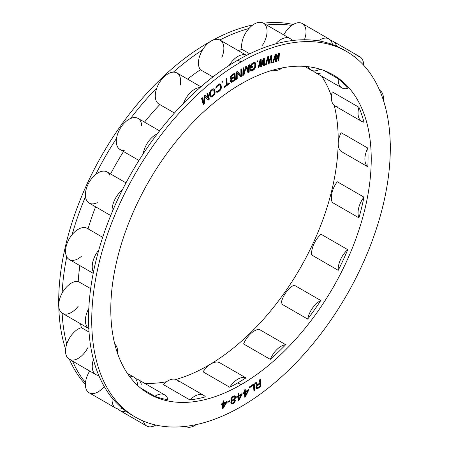 <?xml version="1.0" encoding="UTF-8"?>
<svg xmlns="http://www.w3.org/2000/svg" width="449" height="449" viewBox="0 0 449 449"><rect width="100%" height="100%" fill="white"/><g stroke="black" fill="none" stroke-linecap="round" stroke-linejoin="round"><path stroke-width="0.67" d="M241.018 61.94A211.114 121.887 -60 0 1 390.299 148.125A211.114 121.887 -60 0 1 241.018 406.687A211.114 121.887 -60 0 1 91.736 320.502A211.114 121.887 -60 0 1 241.018 61.94A211.114 121.887 120 0 0 103.096 247.977A211.114 121.887 120 0 0 135.458 417.143A211.114 121.887 120 0 0 241.018 406.687A211.114 121.887 120 0 0 378.934 220.65A211.114 121.887 120 0 0 346.572 51.483A211.114 121.887 120 0 0 241.018 61.94L237.841 60.104L241.018 61.94M241.018 83.946A184.163 106.329 120 0 0 110.791 309.496A184.163 106.329 120 0 0 241.018 384.686A184.163 106.329 120 0 0 371.239 159.131A184.163 106.329 120 0 0 241.018 83.946A184.163 106.329 120 0 0 120.702 246.232A184.163 106.329 120 0 0 148.933 393.807A184.163 106.329 120 0 0 241.018 384.686L237.841 382.851A184.163 106.329 -60 0 1 229.731 387.24L203.055 371.834A17.966 10.372 -60 0 1 219.269 362.472L245.945 377.878A184.163 106.329 -60 0 1 237.841 382.851L241.018 384.686A184.163 106.329 120 0 0 361.327 222.395A184.163 106.329 120 0 0 333.096 74.82A184.163 106.329 120 0 0 241.018 83.946M259.836 382.969L257.603 384.58L256.205 382.284L255.285 382.946L256.85 385.433L255.947 387.498L256.654 388.722L257.906 388.447L261.054 386.179L260.274 379.349L259.488 379.916L259.836 382.969L259.488 379.916L260.274 379.349L261.054 386.179L260.42 385.814L259.73 379.747L260.42 385.814L261.054 386.179L257.906 388.447L257.271 388.082L257.591 387.852L257.271 388.082L257.906 388.447L257.232 388.778L256.598 388.413L257.271 388.082L256.598 388.413L257.232 388.778L256.014 388.082L256.031 386.971L256.85 385.433L255.285 382.946L256.205 382.284L257.603 384.58L259.836 382.969M253.943 391.225L254.735 390.692L254.229 383.676L249.481 386.853L249.549 387.751L253.505 385.102L253.943 391.225L253.505 385.102L252.871 384.731L253.505 385.102L249.549 387.751L249.481 386.853L254.229 383.676L254.735 390.692L254.1 390.327L253.651 384.063L254.1 390.327L254.735 390.692L253.943 391.225M278.408 53.431L276.073 60.2L276.36 53.987L275.332 54.267L272.695 62.574L273.463 62.366L275.467 56.007L275.254 61.878L276.281 61.597L278.543 55.165L278.071 61.103L278.84 60.896L279.43 53.15L278.408 53.431L279.43 53.15L278.84 60.896L278.2 60.531L278.75 53.336L278.2 60.531L278.84 60.896L278.071 61.103L278.543 55.165L277.931 54.817L278.543 55.165L276.281 61.597L275.641 61.227L276.017 60.166L275.641 61.227L276.281 61.597L275.254 61.878L275.467 56.007L274.889 55.67L275.467 56.007L273.463 62.366L272.869 62.024L273.463 62.366L272.695 62.574L275.332 54.267L276.36 53.987L276.073 60.2L278.408 53.431M244.677 397.191L245.474 396.703L248.522 390.602L248.493 389.687L245.317 391.646L245.249 389.502L244.458 389.99L244.525 392.134L243.201 392.954L243.229 393.874L244.553 393.055L244.677 397.191L244.553 393.055L243.914 392.69L244.553 393.055L243.229 393.874L243.201 392.954L244.525 392.134L244.458 389.99L245.249 389.502L245.317 391.646L244.683 391.281L244.638 389.878L244.683 391.281L245.317 391.646L248.493 389.687L248.522 390.602L245.474 396.703L244.834 396.338L245.306 395.401L244.834 396.338L245.474 396.703L244.677 397.191M267.756 56.731L265.443 65.004L266.218 64.74L267.974 58.409L268.031 64.128L269.069 63.775L271.089 57.354L270.887 63.157L271.662 62.894L271.909 55.322L270.87 55.676L268.799 62.433L268.794 56.378L267.756 56.731L268.794 56.378L268.799 62.433L270.87 55.676L271.909 55.322L271.662 62.894L271.028 62.529L271.252 55.541L271.028 62.529L271.662 62.894L270.887 63.157L271.089 57.354L270.466 56.995L271.089 57.354L269.069 63.775L268.435 63.404L268.749 62.405L268.435 63.404L269.069 63.775L268.031 64.128L267.974 58.409L267.385 58.067L267.974 58.409L266.218 64.74L265.612 64.392L266.218 64.74L265.443 65.004L267.756 56.731M258.899 67.619L260.409 61.328L260.734 66.879L261.778 66.452L263.546 60.059L263.614 65.711L264.399 65.397L264.293 58.022L263.243 58.443L261.436 65.172L261.15 59.29L260.106 59.711L258.113 67.934L258.899 67.619L258.276 67.26L258.899 67.619L258.113 67.934L260.106 59.711L261.15 59.29L261.436 65.172L263.243 58.443L264.293 58.022L264.399 65.397L263.759 65.026L263.664 58.275L263.759 65.026L264.399 65.397L263.614 65.711L263.546 60.059L262.912 59.689L263.546 60.059L261.778 66.452L261.144 66.087L261.402 65.15L261.144 66.087L261.778 66.452L260.734 66.879L260.409 61.328L259.797 60.974L260.409 61.328L258.899 67.619M247.96 72.789L249.15 72.149L249.38 64.684L248.589 65.111L248.409 70.987L246.737 66.104L245.682 66.665L243.644 73.535L243.829 67.659L243.032 68.085L242.802 75.55L243.992 74.91L246.187 67.176L247.96 72.789L246.187 67.176L245.625 66.856L246.187 67.176L243.992 74.91L243.358 74.545L243.644 73.535L243.01 73.17L243.173 68.012L243.01 73.17L243.644 73.535L245.682 66.665L246.737 66.104L248.409 70.987L247.775 70.616L246.305 66.334L247.775 70.616L248.409 70.987L248.589 65.111L249.38 64.684L249.15 72.149L248.516 71.784L248.724 65.038L248.516 71.784L249.15 72.149L247.96 72.789M250.626 65.79L250.452 68.226L252.433 67.283L252.501 66.306L251.317 66.873L251.996 64.51L253.719 63.534L254.836 63.938L254.746 66.957L254.269 68.282L252.125 69.775L251.238 69.73L251.137 69.309L250.351 69.685L250.901 70.83L253.242 70.184L254.465 69.129L255.346 67.457L255.711 64.145L255.419 62.877L254.942 62.478L253.786 62.557L251.928 63.601L250.806 65.077L250.626 65.79L251.928 63.601L253.786 62.557L254.942 62.478L255.419 62.877L254.706 62.445L255.638 63.399L254.785 62.506L255.638 63.399L255.711 64.145L255.077 63.78L255.004 63.034L255.077 63.78L255.711 64.145L255.537 66.581L254.903 66.211L255.077 63.78L254.903 66.211L255.537 66.581L255.346 67.457L254.712 67.086L255.346 67.457L255.038 68.231L254.46 67.894L255.038 68.231L254.465 69.129L253.859 68.781L254.465 69.129L253.91 69.707L253.275 69.337L253.646 68.95L253.275 69.337L253.91 69.707L253.242 70.184L252.607 69.814L253.275 69.337L252.607 69.814L253.242 70.184L252.057 70.751L251.418 70.381L252.607 69.814L251.418 70.381L252.057 70.751L250.772 70.538L251.418 70.381L250.772 70.538L251.406 70.903L250.901 70.83L250.351 69.685L251.137 69.309L251.238 69.73L252.125 69.775L254.269 68.282L254.746 66.957L254.836 63.938L253.601 63.073L254.235 63.444L253.084 63.163L253.601 63.073L253.084 63.163L253.719 63.534L252.534 64.1L251.895 63.73L253.084 63.163L251.895 63.73L252.534 64.1L251.996 64.51L251.395 64.168L251.996 64.51L251.575 65.026L251.036 64.718L251.575 65.026L251.406 65.576L250.772 65.212L251.406 65.576L251.317 66.873L250.677 66.508L250.772 65.217L250.677 66.508L251.317 66.873L252.501 66.306L252.433 67.283L251.816 66.632L252.433 67.283L250.452 68.226L250.626 65.79M257.131 61.019L257.053 61.839L257.709 61.552L257.788 60.727L257.131 61.019L257.788 60.727L257.709 61.552L257.114 61.204L257.709 61.552L257.053 61.839L257.131 61.019M226.481 85.108L224.377 86.578L224.444 87.314L229.45 83.828L229.377 83.093L227.273 84.558L226.689 78.379L225.898 78.929L226.481 85.108L225.898 78.929L226.689 78.379L227.273 84.558L226.638 84.193L226.122 78.771L226.638 84.193L227.273 84.558L229.377 83.093L229.45 83.828L224.444 87.314L224.377 86.578L226.481 85.108M231.112 79.131L230.416 81.46L231.555 82.285L235.394 79.967L235.018 72.856L231.196 75.483L230.326 77.138L230.258 78.435L231.112 79.131L230.41 78.8L230.219 77.677L231.196 75.483L235.018 72.856L235.394 79.967L234.76 79.596L234.423 73.243L234.76 79.596L235.394 79.967L232.223 82.01L231.589 81.645L234.76 79.596L231.589 81.645L232.223 82.01L231.555 82.285L230.915 81.92L231.589 81.645L230.915 81.92L231.555 82.285L230.416 81.46L231.112 79.131M240.86 69.348L240.939 75.701L237.555 71.312L236.359 72.02L236.449 79.305L237.246 78.833L237.167 72.631L240.552 76.869L241.742 76.162L241.652 68.877L240.86 69.348L241.652 68.877L241.742 76.162L241.107 75.797L241.029 69.253L241.107 75.797L241.742 76.162L240.552 76.869L236.533 72.267L237.167 72.631L237.246 78.833L236.612 78.463L236.533 72.267L236.612 78.463L237.246 78.833L236.449 79.305L236.359 72.02L237.555 71.312L240.939 75.701L240.86 69.348M218.584 84.272L216.295 86.494L215.84 88.268L217.535 86.017L219.69 84.844L220.234 85.535L220.515 88.324L219.471 90.075L217.748 91.231L217.12 90.922L216.334 91.523L216.575 92.129L217.181 92.298L218.422 91.82L220.229 90.283L221.323 87.869L220.779 84.328L219.825 83.795L218.584 84.272L219.825 83.795L220.779 84.328L220.044 83.856L221.02 84.94L220.145 83.963L221.02 84.94L221.346 87.061L220.706 86.696L220.38 84.569L220.706 86.696L221.346 87.061L221.323 87.869L220.684 87.499L220.706 86.696L220.684 87.499L221.323 87.869L221.144 88.633L220.521 88.273L221.144 88.633L220.712 89.598L220.128 89.267L220.712 89.598L220.229 90.283L219.612 89.923L220.229 90.283L219.6 90.922L218.966 90.558L219.348 90.165L218.966 90.558L219.6 90.922L218.422 91.82L217.787 91.456L218.966 90.558L217.787 91.456L218.422 91.82L217.748 92.18L217.114 91.815L217.787 91.456L217.114 91.815L217.748 92.18L217.181 92.298L216.547 91.933L217.114 91.815L216.547 91.933L217.181 92.298L216.575 92.129L216.334 91.523L217.12 90.922L217.748 91.231L219.471 90.075L220.515 88.324L220.234 85.535L219.056 84.479L219.69 84.844L218.618 84.496L219.258 84.861L218.714 85.119L218.079 84.754L218.618 84.496L218.079 84.754L218.714 85.119L217.535 86.017L216.918 85.664L217.535 86.017L217.035 86.562L216.474 86.236L217.035 86.562L216.687 87.145L216.143 86.831L216.687 87.145L216.62 87.667L215.84 88.268L216.295 86.494L218.584 84.272M221.907 81.785L221.997 82.509L222.653 82.032L222.564 81.308L221.907 81.785L222.564 81.308L222.653 82.032L222.047 81.684L222.653 82.032L221.997 82.509L221.907 81.785M213.483 95.744L214.97 93.409L215.11 91.86L214.426 89.228L213.427 88.773L210.519 90.833L209.649 92.505L209.509 94.054L209.93 96.103L210.564 97.018L211.771 96.99L213.483 95.744L212.843 95.379L213.112 95.087L212.843 95.379L213.483 95.744L212.444 96.591L211.81 96.226L212.843 95.379L211.81 96.226L212.444 96.591L211.771 96.99L211.131 96.619L211.81 96.226L211.131 96.619L211.771 96.99L210.559 96.771L211.131 96.619L210.559 96.771L211.193 97.136L210.564 97.018L209.93 96.103L209.503 93.263L210.059 91.534L211.142 90.165L212.848 88.924L214.055 88.896L214.695 89.806L213.791 88.863L214.695 89.806L215.11 91.86L214.476 91.489L214.055 89.441L215.116 92.646L214.482 92.281L214.476 91.489L214.482 92.281L215.116 92.646L214.97 93.409L214.336 93.038L214.482 92.281L214.336 93.038L214.97 93.409L214.56 94.38L213.982 94.043L214.56 94.38L213.483 95.744M203.616 102.58L202.347 97.73L201.579 98.41L203.195 104.566L204.346 103.551L204.823 96.355L208.184 100.172L209.335 99.156L207.719 92.994L206.955 93.673L208.224 98.522L205.159 95.25L204.138 96.153L203.616 102.58L202.982 102.215L201.91 98.118L202.982 102.215L203.616 102.58L204.138 96.153L205.159 95.25L208.224 98.522L205.002 95.39L208.224 98.522L206.955 93.673L207.719 92.994L209.335 99.156L208.701 98.791L207.281 93.381L208.701 98.791L209.335 99.156L208.184 100.172L204.267 96.035L204.823 96.355L204.346 103.551L203.711 103.186L204.177 96.114L203.711 103.186L204.346 103.551L203.195 104.566L201.579 98.41L202.347 97.73L203.616 102.58M238.879 395.423L238.896 393.223L238.105 393.672L238.082 395.866L236.758 396.613L236.752 397.556L238.071 396.809L238.032 401.047L238.823 400.603L242.045 394.57L242.05 393.633L238.879 395.423L238.239 395.053L238.256 393.588L238.239 395.053L238.879 395.423L242.05 393.633L242.045 394.57L238.823 400.603L238.189 400.233L238.705 399.268L238.189 400.233L238.823 400.603L238.032 401.047L238.071 396.809L237.437 396.445L238.071 396.809L236.752 397.556L236.758 396.613L238.082 395.866L238.105 393.672L238.896 393.223L238.879 395.423M235.607 397.382L235.405 396.237L234.395 395.816L232.947 396.4L231.594 397.719L230.853 399.823L231.078 400.486L231.841 400.721L230.853 402.478L231.431 403.898L233.25 403.595L235.023 401.591L235.349 400.177L234.485 399.369L235.607 397.382L234.973 397.017L234.782 395.906L235.63 396.905L234.995 396.534L234.973 397.017L235.607 397.382L235.304 398.319L234.793 398.027L235.304 398.319L234.485 399.369L234.024 399.105L235.349 400.177L234.507 399.369L235.349 400.177L235.327 400.654L234.692 400.289L234.715 399.806L234.692 400.289L235.327 400.654L235.023 401.591L234.518 401.299L235.023 401.591L234.603 402.276L234.103 401.984L234.603 402.276L233.918 403.095L233.334 402.759L233.918 403.095L233.25 403.595L232.616 403.224L232.997 402.944L232.616 403.224L233.25 403.595L232.722 403.864L232.088 403.499L232.616 403.224L232.088 403.499L232.722 403.864L232.071 404.044L231.437 403.673L232.088 403.499L231.437 403.673L232.071 404.044L231.431 403.898L230.831 402.955L231.841 400.721L231.078 400.486L230.853 399.823L231.594 397.719L232.947 396.4L234.395 395.816L235.405 396.237L234.855 395.923L235.405 396.237L235.607 397.382M229.647 401.485L229.708 400.671L227.862 401.546L227.8 402.36L229.647 401.485L229.024 400.996L229.647 401.485L227.8 402.36L227.862 401.546L229.708 400.671L229.647 401.485M226.779 401.608L223.624 402.978L223.855 400.676L223.069 401.019L222.839 403.32L221.525 403.892L221.424 404.88L222.738 404.308L222.294 408.747L223.086 408.405L226.683 402.59L226.779 401.608L226.683 402.59L223.086 408.405L222.446 408.04L223.08 407.013L222.446 408.04L223.086 408.405L222.294 408.747L222.738 404.308L222.103 403.943L222.738 404.308L221.424 404.88L221.525 403.892L222.839 403.32L223.069 401.019L223.855 400.676L223.624 402.978L222.99 402.613L223.153 400.985L222.99 402.613L223.624 402.978L226.779 401.608M231.196 78.137L231.375 76.308L234.271 74.276L234.389 76.543L231.88 78.165L230.562 77.772L230.382 76.998L231.039 77.772L230.404 77.402L230.562 77.772L231.476 78.272L234.389 76.543L234.271 74.276L233.637 73.911L234.271 74.276L231.763 75.898L231.151 75.544L231.763 75.898L231.375 76.308L230.859 76.01L231.375 76.308L231.123 76.779L230.606 76.476L231.123 76.779L231.196 78.137M234.552 79.568L232.043 81.19L231.201 80.792L231.931 79.075L234.44 77.453L234.552 79.568L234.44 77.453L233.806 77.088L234.44 77.453L231.931 79.075L231.297 78.704L233.806 77.088L231.297 78.704L231.931 79.075L231.544 79.479L231.055 79.198L231.544 79.479L231.291 79.956L230.775 79.653L231.291 79.956L231.184 80.494L230.567 80.135L231.201 80.792L230.567 80.427L231.639 81.291L234.552 79.568M213.314 94.924L211.288 96.103L210.704 95.469L210.289 93.414L210.817 91.551L212.343 90.137L213.331 89.806L213.915 90.445L214.139 93.768L213.314 94.924L214.139 93.768L214.33 92.494L213.673 90.002L212.254 89.486L212.888 89.851L212.343 90.137L211.709 89.772L212.254 89.486L211.709 89.772L212.343 90.137L211.305 90.99L210.704 90.636L211.305 90.99L210.817 91.551L210.261 91.226L210.817 91.551L210.486 92.14L209.936 91.826L210.486 92.14L210.306 92.763L209.689 92.41L210.306 92.763L210.289 93.414L209.655 93.05L209.672 92.455L209.655 93.05L210.289 93.414L210.704 95.469L210.07 95.098L209.655 93.05L210.07 95.098L211.288 96.103L210.312 95.542L211.732 96.058L213.314 94.924M257.44 385.64L259.937 383.839L260.184 386.022L257.692 387.818L256.8 387.515L256.834 386.544L257.44 385.64L256.806 385.27L259.303 383.474L259.937 383.839L257.064 386.067L256.587 385.792L257.064 386.067L256.834 386.544L256.306 386.241L256.834 386.544L256.755 387.077L256.126 386.718L256.8 387.515L256.166 387.145L256.121 386.729L256.985 387.852L256.351 387.487L257.277 387.958L260.184 386.022L259.937 383.839L259.303 383.474L256.806 385.27L257.44 385.64M245.345 392.566L247.595 391.174L245.435 395.479L245.345 392.566L244.711 392.196L246.956 390.81L247.595 391.174L246.956 390.81L244.711 392.196L245.345 392.566L245.435 395.479L247.595 391.174L245.345 392.566M238.868 396.36L241.119 395.092L238.84 399.346L238.868 396.36L238.234 395.996L240.484 394.727L241.119 395.092L240.484 394.727L238.234 395.996L238.868 396.36L238.84 399.346L241.119 395.092L238.868 396.36M232.503 397.567L234.092 396.753L234.973 397.242L233.98 399.155L232.391 399.969L231.516 399.481L232.503 397.567L231.976 397.264L232.503 397.567L231.965 398.156L231.493 397.887L231.965 398.156L231.538 399.004L231.072 398.734L231.516 399.481L230.938 399.15L231.88 399.919L230.926 399.178L231.88 399.919L232.913 399.857L233.98 399.155L234.95 397.724L234.603 396.804L233.968 396.439L234.603 396.804L233.57 396.865L232.936 396.501L233.458 396.388L234.092 396.753L232.936 396.501L233.57 396.865L233.042 397.135L232.436 396.787L233.042 397.135L232.503 397.567M231.735 402.966L231.51 402.298L232.346 400.929L233.413 400.227L234.44 400.328L234.664 400.996L233.828 402.36L232.24 403.174L230.909 402.326L232.24 403.174L232.762 403.062L233.828 402.36L234.681 400.671L233.295 399.75L233.935 400.121L232.807 399.879L233.413 400.227L232.885 400.502L232.245 400.132L232.689 399.907L232.245 400.132L232.885 400.502L232.346 400.929L231.712 400.564L232.245 400.132L231.712 400.564L232.346 400.929L231.796 401.681L231.325 401.412L231.796 401.681L231.51 402.298L231.027 402.023L231.493 402.618L230.926 402.293L231.735 402.966M225.763 402.994L223.215 407.091L223.529 403.965L225.763 402.994L225.123 402.624L225.763 402.994L223.529 403.965L222.895 403.6L225.123 402.624L222.895 403.6L223.529 403.965L223.215 407.091L225.763 402.994M208.308 365.8L207.982 365.615A184.163 106.329 -60 0 1 175.991 379.472A184.163 106.329 120 0 0 207.982 365.615L208.308 365.8M166.568 381.717A184.163 106.329 -60 0 1 144.376 383.177A184.163 106.329 120 0 0 166.568 381.717M168.005 399.717A184.163 106.329 -60 0 1 154.888 396.287L140.632 388.059L154.888 396.287A17.966 10.372 -60 0 1 168.005 399.717A17.966 10.372 120 0 0 164.682 394.901A17.966 10.372 120 0 0 154.888 396.287A184.163 106.329 -60 0 0 168.005 399.717M203.638 395.328A17.966 10.372 120 0 1 205.389 396.843A184.163 106.329 -60 0 1 189.966 399.958A17.966 10.372 -60 0 1 205.389 396.843A184.163 106.329 -60 0 1 189.966 399.958L163.284 384.557A17.966 10.372 -60 0 1 176.957 379.921L203.638 395.328A17.966 10.372 120 0 0 189.966 399.958L163.284 384.557A17.966 10.372 -60 0 1 178.708 381.437M185.544 426.37A17.966 10.372 120 0 0 185.673 426.449A17.966 10.372 120 0 0 196.09 424.636A17.966 10.372 -60 0 1 185.544 426.37L185.673 426.449M229.158 65.408A211.114 121.887 -60 0 1 237.841 60.104A211.114 121.887 120 0 0 229.158 65.408A17.966 10.372 -60 0 1 246.523 55.384A211.114 121.887 120 0 0 237.841 60.104A211.114 121.887 -60 0 1 246.523 55.384A17.966 10.372 120 0 0 229.158 65.408A211.114 121.887 -60 0 0 200.046 87.544A211.114 121.887 -60 0 1 229.158 65.408M135.458 417.143L132.281 415.314A211.114 121.887 -60 0 1 122.375 408.399A211.114 121.887 -60 0 1 112.171 398.072A211.114 121.887 -60 0 1 98.791 375.471A211.114 121.887 -60 0 1 93.426 359.503A211.114 121.887 -60 0 1 88.812 328.545A211.114 121.887 -60 0 1 88.812 308.497A211.114 121.887 -60 0 1 93.426 272.217A211.114 121.887 -60 0 1 98.791 250.048A211.114 121.887 -60 0 1 112.171 211.995A211.114 121.887 -60 0 1 122.375 189.882A211.114 121.887 -60 0 1 143.22 153.782A211.114 121.887 -60 0 1 157.268 133.886A211.114 121.887 -60 0 1 183.529 103.27A211.114 121.887 -60 0 1 200.046 87.544A17.966 10.372 120 0 0 183.529 103.27A17.966 10.372 -60 0 1 200.046 87.544A211.114 121.887 120 0 0 183.529 103.27A211.114 121.887 -60 0 0 157.268 133.886A17.966 10.372 120 0 0 143.22 153.782A17.966 10.372 -60 0 1 157.268 133.886A211.114 121.887 120 0 0 143.22 153.782A211.114 121.887 -60 0 0 122.375 189.882A17.966 10.372 120 0 0 112.171 211.995A17.966 10.372 -60 0 1 122.375 189.882A211.114 121.887 120 0 0 112.171 211.995A211.114 121.887 -60 0 0 98.791 250.048A17.966 10.372 120 0 0 93.426 272.217A17.966 10.372 -60 0 1 98.791 250.048A211.114 121.887 120 0 0 93.426 272.217A211.114 121.887 -60 0 0 88.812 308.497A17.966 10.372 120 0 0 88.812 328.545A17.966 10.372 -60 0 1 88.812 308.497A211.114 121.887 120 0 0 88.812 328.545A211.114 121.887 -60 0 0 93.426 359.503A17.966 10.372 120 0 0 95.946 374.646A17.966 10.372 120 0 0 98.791 375.471A17.966 10.372 -60 0 1 93.426 359.503A211.114 121.887 120 0 0 98.791 375.471A211.114 121.887 -60 0 0 112.171 398.072A17.966 10.372 120 0 0 115.797 408.169A17.966 10.372 120 0 0 122.375 408.399A17.966 10.372 -60 0 1 112.171 398.072A211.114 121.887 120 0 0 122.375 408.399A211.114 121.887 -60 0 0 133.881 416.206M321.619 76.19A184.163 106.329 -60 0 1 331.446 96.137A184.163 106.329 120 0 0 321.619 76.19M334.219 105.42A184.163 106.329 -60 0 1 207.982 365.615A184.163 106.329 120 0 0 334.219 105.42M323.97 70.51L338.22 78.738A184.163 106.329 -60 0 1 347.756 88.38A17.966 10.372 -60 0 1 338.22 78.738A17.966 10.372 120 0 0 341.919 87.914A17.966 10.372 120 0 0 347.756 88.38A184.163 106.329 -60 0 0 338.22 78.738L323.97 70.51M337.278 106.795A17.966 10.372 -60 0 1 332.266 91.877L358.942 107.283A184.163 106.329 -60 0 1 363.954 122.195A17.966 10.372 -60 0 1 358.942 107.283A17.966 10.372 120 0 0 361.771 121.438A17.966 10.372 120 0 0 363.954 122.195A184.163 106.329 -60 0 0 358.942 107.283L332.266 91.877A17.966 10.372 -60 0 0 335.089 106.031L361.771 121.438M341.133 132.674L367.81 148.08A184.163 106.329 -60 0 1 367.81 166.804L341.133 151.403A17.966 10.372 -60 0 1 341.133 132.674L367.81 148.08A17.966 10.372 120 0 0 367.81 166.804L341.133 151.403A17.966 10.372 -60 0 1 341.133 132.674M337.278 181.738L363.954 197.139A184.163 106.329 -60 0 1 358.942 217.844L332.266 202.437A17.966 10.372 -60 0 1 337.278 181.738L363.954 197.139A17.966 10.372 120 0 0 358.942 217.844L332.266 202.437A17.966 10.372 -60 0 1 337.278 181.738M321.074 234.26L347.756 249.661A184.163 106.329 -60 0 1 338.22 270.315L311.544 254.909A17.966 10.372 -60 0 1 321.074 234.26L347.756 249.661A17.966 10.372 120 0 0 338.22 270.315L311.544 254.909A17.966 10.372 -60 0 1 321.074 234.26M294.112 285.098L320.794 300.499A184.163 106.329 -60 0 1 307.677 319.082L280.995 303.676A17.966 10.372 -60 0 1 294.112 285.098L320.794 300.499A17.966 10.372 120 0 0 307.677 319.082L280.995 303.676A17.966 10.372 -60 0 1 294.112 285.098M259.034 329.274L285.716 344.68A184.163 106.329 -60 0 1 270.292 359.368L243.611 343.968A17.966 10.372 -60 0 1 259.034 329.274L285.716 344.68A17.966 10.372 120 0 0 270.292 359.368L243.611 343.968A17.966 10.372 -60 0 1 259.034 329.274M221.901 57.337A17.966 10.372 120 0 0 219.842 39.983A211.114 121.887 -60 0 1 248.954 28.495A211.114 121.887 120 0 0 219.842 39.983A17.966 10.372 -60 0 0 202.477 50.007A211.114 121.887 120 0 0 173.365 72.137A211.114 121.887 -60 0 1 202.477 50.007A17.966 10.372 120 0 0 200.417 69.741L212.888 76.936L200.417 69.741A17.966 10.372 -60 0 1 202.477 50.007A17.966 10.372 -60 0 1 219.842 39.983A17.966 10.372 -60 0 1 220.145 40.146L246.821 55.547M304.428 39.759A17.966 10.372 120 0 0 305.78 29.123A17.966 10.372 -60 0 0 291.732 25.447A211.114 121.887 120 0 0 266.633 25.015A211.114 121.887 -60 0 1 291.732 25.447A17.966 10.372 120 0 0 283.768 34.91A17.966 10.372 -60 0 1 291.732 25.447A17.966 10.372 -60 0 1 302.289 23.539L328.965 38.94A17.966 10.372 120 0 0 318.414 40.853A211.114 121.887 -60 0 1 332.462 44.524A211.114 121.887 -60 0 1 343.395 49.648A211.114 121.887 -60 0 1 344.972 50.585A211.114 121.887 -60 0 0 332.462 44.524A17.966 10.372 120 0 0 328.965 38.94M212.467 40.359A211.114 121.887 -60 0 1 252.91 24.919A211.114 121.887 -60 0 0 207.982 42.868A211.114 121.887 -60 0 0 58.724 304.259A211.114 121.887 -60 0 1 207.982 42.868L208.308 43.053L207.982 42.868A211.114 121.887 -60 0 1 210.441 41.471M263.456 23.185A211.114 121.887 -60 0 1 293.169 24.504A211.114 121.887 -60 0 0 263.456 23.185M285.716 344.68A184.163 106.329 -60 0 1 270.292 359.368A17.966 10.372 -60 0 1 285.716 344.68M246.523 55.384A211.114 121.887 -60 0 1 275.635 43.901A211.114 121.887 -60 0 1 292.147 40.562A211.114 121.887 -60 0 1 318.414 40.853A17.966 10.372 -60 0 1 332.462 44.524A211.114 121.887 120 0 0 318.414 40.853A211.114 121.887 -60 0 0 292.147 40.562A17.966 10.372 120 0 0 290.009 38.513A17.966 10.372 120 0 0 275.635 43.901A17.966 10.372 -60 0 1 292.147 40.562A211.114 121.887 120 0 0 275.635 43.901A211.114 121.887 -60 0 0 246.523 55.384M229.731 387.24L203.055 371.834A17.966 10.372 -60 0 1 219.269 362.472L245.945 377.878A17.966 10.372 120 0 0 229.731 387.24A17.966 10.372 -60 0 1 245.945 377.878A184.163 106.329 -60 0 1 237.841 382.851A184.163 106.329 -60 0 1 229.731 387.24M174.448 113.019L158.991 104.095A17.966 10.372 -60 0 1 156.853 87.869A211.114 121.887 120 0 0 130.586 118.485A211.114 121.887 -60 0 1 156.853 87.869A17.966 10.372 120 0 0 159.855 104.505M138.954 160.433L120.035 149.511A17.966 10.372 -60 0 1 116.538 138.376A211.114 121.887 120 0 0 95.699 174.481A211.114 121.887 -60 0 1 116.538 138.376A17.966 10.372 120 0 0 124.317 150.292M110.707 215.526L89.115 203.06A17.966 10.372 -60 0 1 85.49 196.595A211.114 121.887 120 0 0 72.109 234.647A211.114 121.887 -60 0 1 85.49 196.595A17.966 10.372 120 0 0 97.276 202.617M93.201 273.329L69.264 259.505A17.966 10.372 -60 0 1 66.744 256.811A211.114 121.887 120 0 0 62.13 293.09A211.114 121.887 -60 0 1 66.744 256.811A17.966 10.372 120 0 0 81.381 256.351M89.104 328.724L62.422 313.323A17.966 10.372 -60 0 1 62.13 313.144A211.114 121.887 120 0 0 66.744 344.097A211.114 121.887 -60 0 1 62.13 313.144A17.966 10.372 120 0 0 78.193 306.246M72.57 361.148A211.114 121.887 120 0 0 85.49 382.671A211.114 121.887 -60 0 1 72.57 361.148M85.394 384.383A211.114 121.887 -60 0 1 69.393 359.312A211.114 121.887 -60 0 0 85.394 384.383M65.627 349.311A211.114 121.887 -60 0 1 58.768 306.566A211.114 121.887 -60 0 0 65.627 349.311M115.797 408.169L89.115 392.763A17.966 10.372 -60 0 1 85.49 382.671A17.966 10.372 -60 0 1 89.705 371.042A17.966 10.372 120 0 0 85.49 382.671A17.966 10.372 -60 0 0 95.699 392.998A17.966 10.372 120 0 0 104.235 386.51M95.946 374.646L69.264 359.239A17.966 10.372 -60 0 1 66.744 344.097A17.966 10.372 -60 0 1 81.381 327.652L89.031 332.069L81.381 327.652A188.659 108.922 -60 0 1 80.539 323.78A188.659 108.922 120 0 0 81.381 327.652A17.966 10.372 120 0 0 66.744 344.097A17.966 10.372 -60 0 0 72.109 360.07A17.966 10.372 120 0 0 88.021 347.414M79.866 265.628A188.659 108.922 120 0 0 78.193 281.439A17.966 10.372 120 0 0 62.13 293.09A17.966 10.372 -60 0 1 78.193 281.439A188.659 108.922 -60 0 1 79.866 265.628M88.043 228.855A188.659 108.922 -60 0 1 95.609 206.809A188.659 108.922 120 0 0 88.049 228.844M88.021 228.928A17.966 10.372 120 0 0 72.109 234.647A17.966 10.372 -60 0 1 87.229 228.384L102.686 237.308M123.531 151.526A188.659 108.922 120 0 0 110.577 173.959A188.659 108.922 -60 0 1 123.531 151.526M109.898 175.256A17.966 10.372 120 0 0 95.699 174.481A17.966 10.372 -60 0 1 107.081 171.939L126.006 182.866M159.805 104.561A188.659 108.922 120 0 0 144.494 122.139A188.659 108.922 -60 0 1 159.805 104.561M141.693 125.681A17.966 10.372 120 0 0 130.586 118.485A17.966 10.372 -60 0 1 138 118.39L159.591 130.855M200.417 69.741A188.659 108.922 120 0 0 187.559 79.097A188.659 108.922 -60 0 1 200.417 69.741M180.285 85.046A17.966 10.372 120 0 0 173.365 72.137A17.966 10.372 -60 0 1 176.957 72.974L200.894 86.797M262.463 45.265A17.966 10.372 120 0 0 265.471 25.161A17.966 10.372 -60 0 0 248.954 28.495A17.966 10.372 120 0 0 242.033 49.396A188.659 108.922 120 0 0 238.262 50.602A188.659 108.922 -60 0 1 242.033 49.396L249.683 53.813L242.033 49.396A17.966 10.372 -60 0 1 248.954 28.495A17.966 10.372 -60 0 1 263.327 23.107L290.009 38.513M90.659 288.64L78.193 281.439L90.659 288.64M141.323 384.316A17.966 10.372 -60 0 0 135.626 378.709A17.966 10.372 -60 0 1 138 379.495L164.682 394.901M143.354 421.067A17.966 10.372 120 0 0 146.711 426.017A17.966 10.372 120 0 0 155.831 425.051A17.966 10.372 -60 0 1 143.354 421.067M146.711 426.017L120.035 410.616A17.966 10.372 -60 0 1 118.166 408.955A17.966 10.372 -60 0 0 125.827 411.099M137.484 385.298A17.966 10.372 120 0 0 133.763 377.048A17.966 10.372 120 0 0 129.441 376.268A17.966 10.372 -60 0 1 137.484 385.298M117.554 353.419A17.966 10.372 120 0 0 114.781 344.136A17.966 10.372 -60 0 1 117.554 353.419M62.13 313.144A17.966 10.372 -60 0 1 62.13 293.09A17.966 10.372 -60 0 0 62.13 313.144M66.744 256.811A17.966 10.372 -60 0 1 72.109 234.647A17.966 10.372 -60 0 0 66.744 256.811M85.49 196.595A17.966 10.372 -60 0 1 95.699 174.481A17.966 10.372 -60 0 0 85.49 196.595M116.538 138.376A17.966 10.372 -60 0 1 130.586 118.485A17.966 10.372 -60 0 0 116.538 138.376M156.853 87.869A17.966 10.372 -60 0 1 173.365 72.137A17.966 10.372 -60 0 0 156.853 87.869M273.009 70.083A17.966 10.372 120 0 0 282.432 67.838A17.966 10.372 -60 0 1 273.009 70.083M308.166 66.71A17.966 10.372 120 0 0 311 70.061A17.966 10.372 120 0 0 320.002 69.163A17.966 10.372 -60 0 1 308.166 66.71M341.919 87.914L315.237 72.508A17.966 10.372 -60 0 1 313.374 70.847A17.966 10.372 -60 0 0 321.074 72.979M363.606 65.172A17.966 10.372 120 0 0 359.885 56.793A17.966 10.372 120 0 0 353.919 56.361A17.966 10.372 -60 0 1 363.606 65.172M336.52 46.163A17.966 10.372 -60 0 0 330.834 40.606A17.966 10.372 -60 0 1 333.203 41.387L359.885 56.793M383.373 100.245A17.966 10.372 120 0 0 379.736 90.316A17.966 10.372 120 0 0 379.607 90.243A17.966 10.372 -60 0 1 383.373 100.245M390.276 145.302A17.966 10.372 120 0 0 390.232 142.99A17.966 10.372 -60 0 1 390.276 145.302M367.81 148.08A184.163 106.329 -60 0 1 367.81 166.804A17.966 10.372 -60 0 1 367.81 148.08M363.954 197.139A184.163 106.329 -60 0 1 358.942 217.844A17.966 10.372 -60 0 1 363.954 197.139M347.756 249.661A184.163 106.329 -60 0 1 338.22 270.315A17.966 10.372 -60 0 1 347.756 249.661M320.794 300.499A184.163 106.329 -60 0 1 307.677 319.082A17.966 10.372 -60 0 1 320.794 300.499M256.968 384.209L257.603 384.58L255.919 382.486L256.968 384.209M256.166 388.368L256.598 388.413L256.166 388.368M249.492 386.993L252.871 384.731L249.492 386.993M247.455 391.096L247.876 390.063L248.522 390.602L247.882 390.237L247.455 391.096M243.206 393.128L243.914 392.69L243.206 393.128M244.8 395.109L244.711 392.196L244.8 395.109L245.435 395.479L244.8 395.109M240.978 395.013L241.41 393.992L242.045 394.57L241.41 394.205L240.978 395.013M236.758 396.826L237.437 396.445L236.758 396.826M238.2 398.976L238.234 395.996L238.2 398.976L238.84 399.346L238.2 398.976M231.05 403.589L231.437 403.673L231.05 403.589M232.565 396.686L232.936 396.501L232.565 396.686M232.997 399.818L233.295 399.75L232.997 399.818M227.851 401.67L229.012 401.12L227.851 401.67M225.623 402.91L226.077 401.911L226.683 402.59L226.043 402.225L225.623 402.91M221.492 404.207L222.103 403.943L221.492 404.207M222.581 406.721L222.895 403.6L222.581 406.721L223.215 407.091L222.581 406.721M275.439 59.835L275.697 54.172L275.439 59.835L276.073 60.2L275.439 59.835M275.276 61.328L275.641 61.227L275.276 61.328M268.16 62.063L268.16 56.596L268.16 62.063L268.799 62.433L268.16 62.063M268.025 63.545L268.435 63.404L268.025 63.545M260.802 64.808L260.543 59.537L260.802 64.808L261.436 65.172L260.802 64.808M260.695 66.267L261.144 66.087L260.695 66.267M262.805 60.076L262.912 59.689L262.805 60.076M250.503 67.53L251.794 66.912L250.503 67.53M251.558 63.988L251.895 63.73L251.558 63.988M254.751 66.918L254.903 66.211L254.751 66.918M242.825 74.831L243.358 74.545L243.644 73.535L243.829 67.659L243.032 68.085L242.802 75.55L243.992 74.91L243.358 74.545L242.825 74.831M247.769 72.182L248.516 71.784L247.769 72.182M240.305 75.337L237.313 71.458L240.305 75.337M240.148 76.364L241.107 75.797L240.148 76.364M230.612 81.858L230.915 81.92L230.612 81.858M230.971 79.046L231.297 78.704L230.971 79.046M231.19 75.494L233.637 73.911L231.19 75.494M226.481 85.085L227.25 84.547L226.481 85.085M215.902 87.364L216.62 87.667L215.902 87.364M217.024 85.557L218.079 84.754L217.024 85.557M220.521 88.217L220.684 87.499L220.521 88.217M210.222 96.703L210.559 96.771L210.222 96.703M210.867 90.457L211.709 89.772L210.867 90.457M202.999 103.814L203.711 103.186L202.999 103.814M207.724 99.65L208.701 98.791L207.724 99.65M234.299 398.807L234.754 399.071L234.299 398.807M230.399 76.959L231.016 77.318L230.399 76.959M228.833 83.475L229.45 83.828L228.833 83.475M213.488 94.722L214.1 95.076L213.488 94.722M346.572 51.483L343.395 49.648M127.381 373.366L133.763 377.048M311 70.061L304.624 66.379"/></g></svg>
